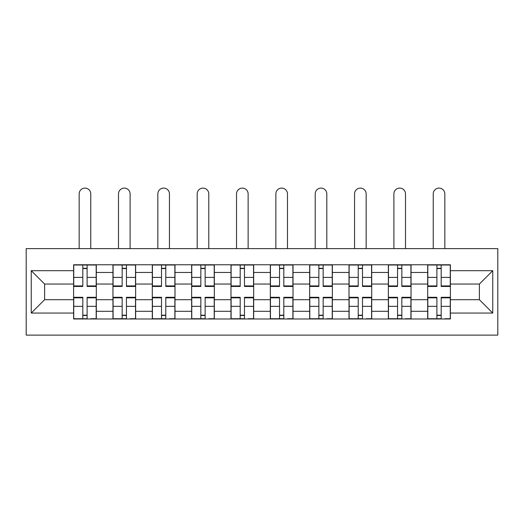 <?xml version="1.0" encoding="UTF-8"?>
<svg xmlns="http://www.w3.org/2000/svg" width="524" height="524" viewBox="0 0 524 524"><rect width="100%" height="100%" fill="white"/><g stroke="black" fill="none" stroke-linecap="round" stroke-linejoin="round"><path stroke-width="0.79" d="M26.2 335.124L497.8 335.124L497.8 248.625L26.2 248.625L26.2 335.124M112.955 318.985L112.955 272.454L96.311 272.454L96.311 318.985M96.311 272.454L96.311 264.764M112.955 272.454L112.955 264.764M135.65 264.764L135.65 318.985M152.294 318.985L152.294 264.764M174.996 264.764L174.996 318.985M191.64 318.985L191.64 264.764M214.336 264.764L214.336 318.985M230.979 318.985L230.979 264.764M253.675 264.764L253.675 318.985M270.325 318.985L270.325 264.764M293.021 264.764L293.021 318.985M309.664 318.985L309.664 264.764M332.36 264.764L332.36 318.985M349.004 318.985L349.004 264.764M371.706 264.764L371.706 318.985M388.349 318.985L388.349 264.764M411.045 264.764L411.045 318.985M427.689 318.985L427.689 264.764M427.689 299.695L411.045 299.695M388.349 299.695L371.706 299.695M349.004 299.695L332.36 299.695M309.664 299.695L293.021 299.695M270.325 299.695L253.675 299.695M230.979 299.695L214.336 299.695M191.64 299.695L174.996 299.695M152.294 299.695L135.65 299.695M112.955 299.695L96.311 299.695M427.689 284.054L411.045 284.054M388.349 284.054L371.706 284.054M349.004 284.054L332.36 284.054M309.664 284.054L293.021 284.054M270.325 284.054L253.675 284.054M230.979 284.054L214.336 284.054M191.64 284.054L174.996 284.054M152.294 284.054L135.65 284.054M112.955 284.054L96.311 284.054M44.612 299.695L73.615 299.695L73.615 284.054L44.612 284.054L44.612 299.695L31.244 313.057L31.244 270.692L73.615 270.692L73.615 284.054M450.385 284.054L450.385 299.695L479.388 299.695L479.388 284.054L450.385 284.054L450.385 264.764L73.615 264.764L73.615 270.692M450.385 270.692L492.757 270.692L492.757 313.057L450.385 313.057L450.385 299.695M73.615 299.695L73.615 318.985L450.385 318.985L450.385 313.057M73.615 313.057L31.244 313.057M87.102 315.199L82.818 315.199M82.818 268.55L87.102 268.55M126.448 315.199L122.157 315.199M122.157 268.55L126.448 268.55M165.787 315.199L161.503 315.199M161.503 268.55L165.787 268.55M205.133 315.199L200.843 315.199M200.843 268.55L205.133 268.55M244.472 315.199L240.189 315.199M240.189 268.55L244.472 268.55M283.812 315.199L279.528 315.199M279.528 268.55L283.812 268.55M323.157 315.199L318.867 315.199M318.867 268.55L323.157 268.55M362.497 315.199L358.213 315.199M358.213 268.55L362.497 268.55M401.843 315.199L397.552 315.199M397.552 268.55L401.843 268.55M441.182 315.199L436.898 315.199M436.898 268.55L441.182 268.55M31.244 270.692L44.612 284.054M479.388 299.695L492.757 313.057M479.388 284.054L492.757 270.692M90.763 248.625L90.763 193.9A5.803 5.803 0 0 0 84.96 188.096A5.803 5.803 0 0 0 79.163 193.9L79.163 248.625M87.102 286.451L87.102 265.013L96.18 265.013L96.18 286.451L87.102 286.451M82.818 268.295L87.102 268.295M82.818 265.013L73.74 265.013L73.74 286.451L82.818 286.451L82.818 265.013L87.102 265.013M82.818 297.829L73.74 297.829L73.74 297.298L82.818 297.298L82.818 318.736L73.74 318.736L78.783 318.736M73.74 297.829L73.74 318.736M87.102 315.455L82.818 315.455M91.137 318.736L96.18 318.736L96.18 297.298L87.102 297.298L87.102 318.736L79.163 318.736M96.18 318.736L90.763 318.736M130.103 248.625L130.103 193.9A5.803 5.803 0 0 0 124.306 188.096A5.803 5.803 0 0 0 118.503 193.9L118.503 248.625M126.448 286.451L126.448 265.013L135.526 265.013L135.526 286.451L126.448 286.451M122.157 268.295L126.448 268.295M122.157 265.013L113.079 265.013L113.079 286.451L122.157 286.451L122.157 265.013L126.448 265.013M169.448 248.625L169.448 193.9A5.803 5.803 0 0 0 163.645 188.096A5.803 5.803 0 0 0 157.842 193.9L157.842 248.625M165.787 286.451L165.787 265.013L174.865 265.013L174.865 286.451L165.787 286.451M161.503 268.295L165.787 268.295M161.503 265.013L152.425 265.013L152.425 286.451L161.503 286.451L161.503 265.013L165.787 265.013M122.157 297.829L113.079 297.829L113.079 297.298L122.157 297.298L122.157 318.736L113.079 318.736L118.123 318.736M113.079 297.829L113.079 318.736M126.448 315.455L122.157 315.455M130.483 318.736L135.526 318.736L135.526 297.298L126.448 297.298L126.448 318.736L118.503 318.736M135.526 318.736L130.103 318.736M161.503 297.829L152.425 297.829L152.425 297.298L161.503 297.298L161.503 318.736L152.425 318.736L157.469 318.736M152.425 297.829L152.425 318.736M165.787 315.455L161.503 315.455M169.822 318.736L174.865 318.736L174.865 297.298L165.787 297.298L165.787 318.736L157.842 318.736M174.865 318.736L169.448 318.736M208.788 248.625L208.788 193.9A5.803 5.803 0 0 0 202.984 188.096A5.803 5.803 0 0 0 197.188 193.9L197.188 248.625M205.133 286.451L205.133 265.013L214.211 265.013L214.211 286.451L205.133 286.451M200.843 268.295L205.133 268.295M200.843 265.013L191.764 265.013L191.764 286.451L200.843 286.451L200.843 265.013L205.133 265.013M248.127 248.625L248.127 193.9A5.803 5.803 0 0 0 242.33 188.096A5.803 5.803 0 0 0 236.527 193.9L236.527 248.625M244.472 286.451L244.472 265.013L253.551 265.013L253.551 286.451L244.472 286.451M240.189 268.295L244.472 268.295M240.189 265.013L231.104 265.013L231.104 286.451L240.189 286.451L240.189 265.013L244.472 265.013M287.473 248.625L287.473 193.9A5.803 5.803 0 0 0 281.67 188.096A5.803 5.803 0 0 0 275.873 193.9L275.873 248.625M283.812 286.451L283.812 265.013L292.896 265.013L292.896 286.451L283.812 286.451M279.528 268.295L283.812 268.295M279.528 265.013L270.45 265.013L270.45 286.451L279.528 286.451L279.528 265.013L283.812 265.013M200.843 297.829L191.764 297.829L191.764 297.298L200.843 297.298L200.843 318.736L191.764 318.736L196.808 318.736M191.764 297.829L191.764 318.736M205.133 315.455L200.843 315.455M209.168 318.736L214.211 318.736L214.211 297.298L205.133 297.298L205.133 318.736L197.188 318.736M214.211 318.736L208.788 318.736M240.189 297.829L231.104 297.829L231.104 297.298L240.189 297.298L240.189 318.736L231.104 318.736L236.147 318.736M231.104 297.829L231.104 318.736M244.472 315.455L240.189 315.455M248.507 318.736L253.551 318.736L253.551 297.298L244.472 297.298L244.472 318.736L236.527 318.736M253.551 318.736L248.127 318.736M279.528 297.829L270.45 297.829L270.45 297.298L279.528 297.298L279.528 318.736L270.45 318.736L275.493 318.736M270.45 297.829L270.45 318.736M283.812 315.455L279.528 315.455M287.853 318.736L292.896 318.736L292.896 297.298L283.812 297.298L283.812 318.736L275.873 318.736M292.896 318.736L287.473 318.736M326.812 248.625L326.812 193.9A5.803 5.803 0 0 0 321.016 188.096A5.803 5.803 0 0 0 315.212 193.9L315.212 248.625M323.157 286.451L323.157 265.013L332.236 265.013L332.236 286.451L323.157 286.451M318.867 268.295L323.157 268.295M318.867 265.013L309.789 265.013L309.789 286.451L318.867 286.451L318.867 265.013L323.157 265.013M318.867 297.829L309.789 297.829L309.789 297.298L318.867 297.298L318.867 318.736L309.789 318.736L314.832 318.736M309.789 297.829L309.789 318.736M323.157 315.455L318.867 315.455M327.192 318.736L332.236 318.736L332.236 297.298L323.157 297.298L323.157 318.736L315.212 318.736M332.236 318.736L326.812 318.736M366.158 248.625L366.158 193.9A5.803 5.803 0 0 0 360.355 188.096A5.803 5.803 0 0 0 354.551 193.9L354.551 248.625M362.497 286.451L362.497 265.013L371.575 265.013L371.575 286.451L362.497 286.451M358.213 268.295L362.497 268.295M358.213 265.013L349.135 265.013L349.135 286.451L358.213 286.451L358.213 265.013L362.497 265.013M358.213 297.829L349.135 297.829L349.135 297.298L358.213 297.298L358.213 318.736L349.135 318.736L354.178 318.736M349.135 297.829L349.135 318.736M362.497 315.455L358.213 315.455M366.531 318.736L371.575 318.736L371.575 297.298L362.497 297.298L362.497 318.736L354.551 318.736M371.575 318.736L366.158 318.736M405.497 248.625L405.497 193.9A5.803 5.803 0 0 0 399.694 188.096A5.803 5.803 0 0 0 393.897 193.9L393.897 248.625M401.843 286.451L401.843 265.013L410.921 265.013L410.921 286.451L401.843 286.451M397.552 268.295L401.843 268.295M397.552 265.013L388.474 265.013L388.474 286.451L397.552 286.451L397.552 265.013L401.843 265.013M397.552 297.829L388.474 297.829L388.474 297.298L397.552 297.298L397.552 318.736L388.474 318.736L393.517 318.736M388.474 297.829L388.474 318.736M401.843 315.455L397.552 315.455M405.877 318.736L410.921 318.736L410.921 297.298L401.843 297.298L401.843 318.736L393.897 318.736M410.921 318.736L405.497 318.736M444.837 248.625L444.837 193.9A5.803 5.803 0 0 0 439.04 188.096A5.803 5.803 0 0 0 433.237 193.9L433.237 248.625M441.182 286.451L441.182 265.013L450.26 265.013L450.26 286.451L441.182 286.451M436.898 268.295L441.182 268.295M436.898 265.013L427.82 265.013L427.82 286.451L436.898 286.451L436.898 265.013L441.182 265.013M436.898 297.829L427.82 297.829L427.82 297.298L436.898 297.298L436.898 318.736L427.82 318.736L432.863 318.736M427.82 297.829L427.82 318.736M441.182 315.455L436.898 315.455M445.217 318.736L450.26 318.736L450.26 297.298L441.182 297.298L441.182 318.736L433.237 318.736M450.26 318.736L444.837 318.736M388.349 272.454L371.706 272.454M349.004 272.454L332.36 272.454M309.664 272.454L293.021 272.454M270.325 272.454L253.675 272.454M230.979 272.454L214.336 272.454M191.64 272.454L174.996 272.454M152.294 272.454L135.65 272.454M427.689 272.454L411.045 272.454M388.349 311.295L371.706 311.295M349.004 311.295L332.36 311.295M309.664 311.295L293.021 311.295M270.325 311.295L253.675 311.295M230.979 311.295L214.336 311.295M191.64 311.295L174.996 311.295M152.294 311.295L135.65 311.295M112.955 311.295L96.311 311.295M427.689 311.295L411.045 311.295M87.102 285.921L96.18 285.921M87.102 277.406L96.18 277.406M73.74 285.921L82.818 285.921M73.74 277.406L82.818 277.406M82.818 306.344L73.74 306.344M96.18 297.829L87.102 297.829M96.18 306.344L87.102 306.344M126.448 285.921L135.526 285.921M126.448 277.406L135.526 277.406M113.079 285.921L122.157 285.921M113.079 277.406L122.157 277.406M165.787 285.921L174.865 285.921M165.787 277.406L174.865 277.406M152.425 285.921L161.503 285.921M152.425 277.406L161.503 277.406M122.157 306.344L113.079 306.344M135.526 297.829L126.448 297.829M135.526 306.344L126.448 306.344M161.503 306.344L152.425 306.344M174.865 297.829L165.787 297.829M174.865 306.344L165.787 306.344M205.133 285.921L214.211 285.921M205.133 277.406L214.211 277.406M191.764 285.921L200.843 285.921M191.764 277.406L200.843 277.406M244.472 285.921L253.551 285.921M244.472 277.406L253.551 277.406M231.104 285.921L240.189 285.921M231.104 277.406L240.189 277.406M283.812 285.921L292.896 285.921M283.812 277.406L292.896 277.406M270.45 285.921L279.528 285.921M270.45 277.406L279.528 277.406M200.843 306.344L191.764 306.344M214.211 297.829L205.133 297.829M214.211 306.344L205.133 306.344M240.189 306.344L231.104 306.344M253.551 297.829L244.472 297.829M253.551 306.344L244.472 306.344M279.528 306.344L270.45 306.344M292.896 297.829L283.812 297.829M292.896 306.344L283.812 306.344M323.157 285.921L332.236 285.921M323.157 277.406L332.236 277.406M309.789 285.921L318.867 285.921M309.789 277.406L318.867 277.406M318.867 306.344L309.789 306.344M332.236 297.829L323.157 297.829M332.236 306.344L323.157 306.344M362.497 285.921L371.575 285.921M362.497 277.406L371.575 277.406M349.135 285.921L358.213 285.921M349.135 277.406L358.213 277.406M358.213 306.344L349.135 306.344M371.575 297.829L362.497 297.829M371.575 306.344L362.497 306.344M401.843 285.921L410.921 285.921M401.843 277.406L410.921 277.406M388.474 285.921L397.552 285.921M388.474 277.406L397.552 277.406M397.552 306.344L388.474 306.344M410.921 297.829L401.843 297.829M410.921 306.344L401.843 306.344M441.182 285.921L450.26 285.921M441.182 277.406L450.26 277.406M427.82 285.921L436.898 285.921M427.82 277.406L436.898 277.406M436.898 306.344L427.82 306.344M450.26 297.829L441.182 297.829M450.26 306.344L441.182 306.344"/></g></svg>
